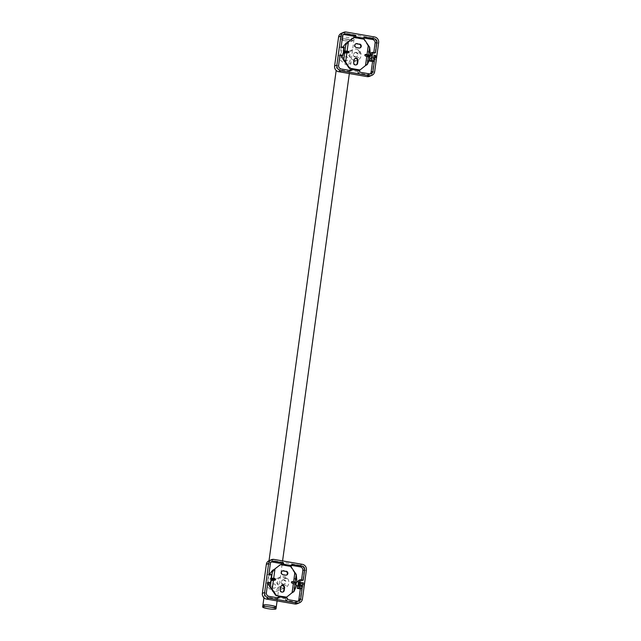 <?xml version="1.0" encoding="UTF-8"?>
<svg xmlns="http://www.w3.org/2000/svg" width="641" height="641" viewBox="0 0 641 641"><rect width="100%" height="100%" fill="white"/><g stroke="black" fill="none" stroke-linecap="round" stroke-linejoin="round"><path stroke-width="0.48" stroke-dasharray="3.21 2.4" d="M349.089 37.635A6.722 0.978 -172.2 0 0 340.708 37.45A6.722 0.978 -172.2 0 0 345.651 39.085A6.722 0.978 -172.2 0 0 354.032 39.269A6.722 0.978 -172.2 0 0 349.089 37.635M348.848 39.389A6.722 0.978 -172.2 0 0 340.467 39.205A6.722 0.978 -172.2 0 0 345.411 40.84A6.722 0.978 -172.2 0 0 353.792 41.032A6.722 0.978 -172.2 0 0 348.848 39.389A6.722 0.978 -172.2 0 0 340.467 39.205A6.722 0.978 -172.2 0 0 345.411 40.84A6.722 0.978 -172.2 0 0 353.792 41.032A6.722 0.978 -172.2 0 0 348.848 39.389M348.504 39.542A5.376 0.785 -172.2 0 0 341.974 39.221A5.376 0.785 -172.2 0 0 345.755 40.695A5.376 0.785 -172.2 0 0 352.278 41.016A5.376 0.785 -172.2 0 0 348.504 39.542M346.981 53.019L343.744 53.435L339.85 59.693L345.411 64.445L348.271 64.18L351.012 58.419L346.981 53.019M354.689 60.526A5.825 5.601 -112.9 0 1 353.207 49.445A5.825 5.601 -112.9 0 1 361.059 54.189A5.825 5.601 -112.9 0 1 354.689 60.526M356.244 64.877A2.019 1.939 -112.9 0 1 353.303 62.794L353.664 60.158A2.019 1.939 -112.9 0 1 355.05 58.555M346.052 43.115L347.31 43.468L343.568 48.155L342.31 47.803A1.795 1.226 -74.2 0 0 341.805 49.004L341.036 54.645A1.795 1.226 -74.2 0 0 341.156 55.751M342.791 47.194L342.31 47.803M341.204 55.847L342.462 56.2L344.93 60.791L343.672 60.438M367.301 64.541L365.586 64.38L367.357 60.518L369.08 60.687M365.586 64.38L365.066 65.767L365.522 65.566M360.587 69.516L365.066 65.767M345.162 62.305L344.93 60.791M348.031 53.059L343.905 52.666L343.336 52.233L344.145 50.911M347.31 43.468L347.935 42.034M348.375 41.849L347.935 42.05M353.263 37.859A1.795 1.723 -112.9 0 1 354.201 37.755L363.014 39.285A1.795 1.723 -112.9 0 1 364.192 40.054L364.649 39.862M368.303 45.303L367.846 45.495L364.192 40.054M367.846 45.495L367.958 47.057L369.673 47.218M359.881 47.963A2.019 1.939 -112.9 0 1 358.599 48.187L356.027 47.746A2.019 1.939 -112.9 0 1 355.747 43.828M369.633 57.61L369.929 55.455M370.178 52.634L368.463 52.474L367.958 47.057M302.031 583.462L302.344 584.336L301.326 585.93L301.014 585.057L302.031 583.462L299.724 582.949L300.028 583.823L302.344 584.336M301.19 586.411A1.795 0.857 102.4 0 1 300.901 584.288A1.795 0.857 102.4 0 1 302.167 582.981A1.795 0.857 102.4 0 1 302.456 585.105A1.795 0.857 102.4 0 1 301.19 586.411M300.028 583.823L299.676 585.065L301.983 585.57M299.676 585.065L299.01 585.425L301.326 585.93M296.471 585.481A2.244 1.066 102.4 0 1 297.28 581.804M301.903 582.469A2.244 1.066 -77.6 0 0 301.775 582.421A2.244 1.066 -77.6 0 0 300.284 584.239A2.244 1.066 -77.6 0 0 300.677 586.755A2.244 1.066 -77.6 0 0 300.813 586.803A2.244 1.066 -77.6 0 0 302.304 584.985A2.244 1.066 -77.6 0 0 301.903 582.469M374.368 57.329A1.795 0.857 102.4 0 1 375.145 55.959A1.795 0.857 102.4 0 1 375.963 56.224A1.795 0.857 102.4 0 1 375.995 57.866A1.795 0.857 102.4 0 1 375.314 59.172A1.795 0.857 102.4 0 1 374.432 59.028A1.795 0.857 102.4 0 1 374.368 57.329M375.818 57.85A2.244 1.066 -77.6 0 0 375.77 55.799A2.244 1.066 -77.6 0 0 375.281 55.326A2.244 1.066 -77.6 0 0 373.783 57.177A2.244 1.066 -77.6 0 0 374.32 59.701A2.244 1.066 -77.6 0 0 374.961 59.477A2.244 1.066 -77.6 0 0 375.818 57.85M369.977 58.387A2.244 1.066 102.4 0 1 369.929 56.336A2.244 1.066 102.4 0 1 370.786 54.701M375.281 55.326L371.427 54.477A2.244 1.066 102.4 0 1 371.964 57.009A2.244 1.066 102.4 0 1 370.466 58.86L374.32 59.701M374.624 58.587L372.317 58.083L372.285 56.897L372.846 55.903L375.746 56.608L375.209 58.788L374.624 58.587L374.592 57.402L375.153 56.416M372.285 56.897L374.592 57.402M372.846 55.903L375.746 56.608M373.431 56.104L373.463 57.289L375.77 57.794M373.463 57.289L372.902 58.275L375.209 58.788M282.825 592.036A2.019 1.939 -112.9 0 1 279.893 589.952L280.253 587.316A2.019 1.939 -112.9 0 1 281.631 585.714M272.633 570.274L273.891 570.626L270.149 575.314L268.891 574.961A1.795 1.226 -74.2 0 0 268.387 576.163L267.618 581.804A1.795 1.226 -74.2 0 0 267.794 583.006L269.052 583.358L271.52 587.949L270.262 587.597M269.372 574.352L268.891 574.961M293.882 591.699L292.168 591.539L293.939 587.685L295.661 587.845M292.168 591.539L291.647 592.925L292.104 592.725M287.176 596.675L291.647 592.925M271.744 589.464L271.52 587.949M271.215 579.817L269.925 579.4L270.045 578.519L271.455 578.062M274.612 580.217L270.486 579.825L269.925 579.4L271.255 579.52M273.891 570.626L274.957 569.008M279.845 565.017A1.795 1.723 -112.9 0 1 280.782 564.913L289.596 566.444A1.795 1.723 -112.9 0 1 290.774 567.213L291.23 567.021M294.884 572.461L294.427 572.653L290.774 567.213M294.427 572.653L294.54 574.216L296.254 574.376M286.463 575.121A2.019 1.939 -112.9 0 1 285.189 575.354L282.609 574.905A2.019 1.939 -112.9 0 1 282.328 570.987M296.198 584.88L296.535 582.453M296.759 579.801L295.044 579.632L294.54 574.216M262.978 605.4A6.722 0.978 7.8 0 1 262.922 605.24A6.722 0.978 -172.2 0 0 267.874 606.883A6.722 0.978 -172.2 0 0 276.255 607.067A6.722 0.978 7.8 0 1 269.957 607.195A6.722 0.978 7.8 0 1 262.978 605.4M264.3 605.553A5.376 0.785 7.8 0 1 268.891 605.28A5.376 0.785 7.8 0 1 274.877 606.763A5.376 0.785 7.8 0 1 270.286 607.035A5.376 0.785 7.8 0 1 264.3 605.553M274.741 580.377L271.504 580.802L267.609 587.06L273.17 591.803L276.031 591.539L278.771 585.778L274.741 580.377M282.449 587.893A5.825 5.601 -112.9 0 1 280.966 576.804A5.825 5.601 -112.9 0 1 288.819 581.547A5.825 5.601 -112.9 0 1 282.449 587.893M273.643 588.382C270.855 586.403 271.063 584.88 274.268 583.807C276.824 585.882 276.616 587.404 273.643 588.382M345.884 61.015C343.095 59.036 343.304 57.514 346.509 56.448C349.065 58.515 348.856 60.038 345.884 61.015M355.675 57.978L359.617 57.378L355.675 57.978M360.979 53.548L360.146 53.9L357.566 50.679L358.407 50.327L360.979 53.548M287.264 578.342L286.423 578.703L282.457 578.014L283.298 577.653L287.264 578.342M282.336 584.688L281.495 585.041L285.461 585.73L286.303 585.377L282.336 584.688M376.027 57.378A2.468 1.178 -77.6 0 0 375.338 55.118A2.468 1.178 -77.6 0 0 374.624 55.366A2.468 1.178 -77.6 0 0 373.583 57.682A2.468 1.178 -77.6 0 0 373.743 59.413A2.468 1.178 -77.6 0 0 374.28 59.934A2.468 1.178 -77.6 0 0 376.027 57.378L375.826 55.23L374.745 57.93L374.961 60.086L376.043 57.386M375.297 57.305A1.931 0.921 -77.6 0 0 374.208 55.735A1.931 0.921 -77.6 0 0 373.391 57.546A1.931 0.921 -77.6 0 0 373.511 58.9A1.931 0.921 -77.6 0 0 374.496 59.108A1.931 0.921 -77.6 0 0 375.297 57.305M341.381 33.308A4.936 4.735 -112.9 0 1 343.961 33.02L372.293 37.939A4.936 4.735 -112.9 0 1 376.347 43.588L372.373 72.593A4.936 4.735 -112.9 0 1 369.569 76.319M355.17 57.009A2.244 2.155 -112.9 0 1 353.327 54.437A2.244 2.155 -112.9 0 1 355.779 52.618A2.244 2.155 -112.9 0 1 357.622 55.182A2.244 2.155 -112.9 0 1 355.17 57.009M373.791 52.578L373.647 53.644L375.482 52.874M373.647 53.644L370.642 53.123M371.516 56.48C371.484 54.381 371.147 54.525 370.498 56.913C370.53 59.012 370.875 58.868 371.516 56.48M370.378 55.062L369.937 58.283M349.377 70.39L349.233 71.455L339.361 69.741A3.141 3.013 -112.9 0 1 336.773 66.143L338.224 55.591L340.05 54.822M349.233 71.455L351.068 70.678M370.178 73.923A3.141 3.013 -112.9 0 1 367.694 74.66L357.814 72.946L357.999 71.624L359.833 70.855M357.999 71.624L349.409 70.133M357.814 72.946L359.649 72.169M364.32 38.075L362.63 37.787L364.465 37.01M362.63 37.787L362.774 38.965M362.453 39.101L353.864 37.611M344.145 47.434L339.305 47.682L340.748 37.138A3.141 3.013 -112.9 0 1 343.52 34.542M339.305 47.682L341.132 46.913M343.568 47.674L342.486 55.583M338.224 55.591L339.906 55.887M341.044 47.987L339.962 55.895M356.236 52.426A2.244 2.155 67.1 0 0 353.784 54.245A2.244 2.155 67.1 0 0 355.635 56.817A2.244 2.155 67.1 0 0 358.079 54.99A2.244 2.155 67.1 0 0 356.236 52.426M299.283 583.847L299.107 582.156L298.257 584.272L298.434 585.954L299.283 583.847M303.057 584.672A1.931 0.921 -77.6 0 0 302.52 582.909A1.931 0.921 -77.6 0 0 301.967 583.102A1.931 0.921 -77.6 0 0 301.15 584.904A1.931 0.921 -77.6 0 0 301.27 586.267A1.931 0.921 -77.6 0 0 301.695 586.675A1.931 0.921 -77.6 0 0 303.057 584.672M303.786 584.744A2.468 1.178 -77.6 0 0 303.097 582.485A2.468 1.178 -77.6 0 0 302.392 582.733A2.468 1.178 -77.6 0 0 301.35 585.041A2.468 1.178 -77.6 0 0 301.502 586.779A2.468 1.178 -77.6 0 0 302.039 587.3A2.468 1.178 -77.6 0 0 303.786 584.744L303.586 582.589L302.504 585.297L302.72 587.452L303.81 584.744M301.55 579.945L301.406 581.01L303.241 580.233M301.406 581.01L298.402 580.49M269.14 560.675A4.936 4.735 -112.9 0 1 271.72 560.378L300.052 565.298A4.936 4.735 -112.9 0 1 304.106 570.955L300.14 599.96A4.936 4.735 -112.9 0 1 297.336 603.686M282.937 584.376A2.244 2.155 -112.9 0 1 281.087 581.804A2.244 2.155 -112.9 0 1 283.538 579.977A2.244 2.155 -112.9 0 1 285.381 582.549A2.244 2.155 -112.9 0 1 282.937 584.376M298.241 581.651L297.632 586.106M277.136 597.749L276.992 598.814L267.121 597.1A3.141 3.013 -112.9 0 1 264.533 593.502L265.983 582.957L267.81 582.18M276.992 598.814L278.827 598.045M297.945 601.29A3.141 3.013 -112.9 0 1 295.453 602.019L285.582 600.305L285.758 598.99L287.593 598.213M285.758 598.99L277.176 597.5M285.582 600.305L287.408 599.535M292.08 565.442L290.397 565.154L292.224 564.376M290.397 565.154L290.453 566.364M290.213 566.468L281.952 564.841M271.904 574.793L267.065 575.049L268.507 564.497A3.141 3.013 -112.9 0 1 271.279 561.909M267.065 575.049L268.9 574.272M271.327 575.033L270.246 582.949L267.914 583.238M265.983 582.957L267.666 583.254M268.803 575.346L267.722 583.262M283.995 579.784A2.244 2.155 67.1 0 0 281.543 581.611A2.244 2.155 67.1 0 0 283.394 584.183A2.244 2.155 67.1 0 0 285.838 582.357A2.244 2.155 67.1 0 0 283.995 579.784M353.768 62.602L353.303 62.794M354.201 37.755L354.657 37.563M363.471 39.093L363.014 39.285M354.128 59.966L353.664 60.158M359.064 47.995L358.599 48.187M356.484 47.546L356.027 47.746M368.671 56.969L365.65 56.112M280.349 589.76L279.893 589.952M270.726 578.07L271.447 578.134M271.375 578.647L270.045 578.519M280.782 564.913L281.239 564.721M290.061 566.251L289.596 566.444M280.71 587.124L280.253 587.316M285.646 575.153L285.189 575.354M283.066 574.713L282.609 574.905M295.253 584.127L292.232 583.278M343.961 33.02L346.244 32.05M374.584 36.97L372.293 37.939M376.347 43.588L378.639 42.627M374.665 71.632L372.373 72.593M336.773 66.143L338.608 65.366M341.188 68.964L339.361 69.741M367.694 74.66L369.52 73.883M342.582 36.361L340.748 37.138M302.344 564.336L300.052 565.298M304.106 570.955L306.398 569.985M271.72 560.378L274.011 559.417M302.424 598.99L300.14 599.96M264.533 593.502L266.368 592.733M268.948 596.33L267.121 597.1M295.453 602.019L297.288 601.25M270.342 563.727L268.507 564.497M340.708 37.45L336.18 70.454M354.032 39.269L349.337 73.547M343.744 53.435L353.207 49.445M348.271 64.18L357.742 60.182M348.159 53.075L343.816 52.666M356.484 64.797L356.019 64.989M355.274 58.443L354.818 58.635M360.114 47.875L359.657 48.075M355.971 43.716L355.515 43.908M365.482 56.079L368.719 56.993M299.916 582.012L301.775 582.421M299.307 586.475L300.813 586.803M375.963 56.224L375.77 55.799M274.741 580.233L270.398 579.825M283.066 591.955L282.609 592.148M281.856 585.602L281.399 585.794M286.695 575.041L286.239 575.233M282.553 570.875L282.096 571.067M292.064 583.238L295.301 584.151M271.504 580.802L280.966 576.804M276.031 591.539L285.501 587.549M263.94 597.821L269.028 560.723M277.096 600.905L282.577 560.899M375.826 55.23L375.338 55.118M374.208 55.735L374.624 55.366M373.511 58.9L373.743 59.413M374.961 60.086L374.28 59.934M369.336 74.476L371.163 73.699M342.534 34.766L344.369 33.989M302.52 582.909L299.107 582.156M301.967 583.102L302.392 582.733M303.586 582.589L303.097 582.485M302.72 587.452L302.039 587.3M301.27 586.267L301.502 586.779M301.695 586.675L298.434 585.954M297.095 601.835L298.922 601.066M270.294 562.133L272.129 561.356"/><path stroke-width="0.96" d="M355.426 64.909A2.019 1.939 -112.9 0 1 353.768 62.602L354.128 59.966A2.019 1.939 -112.9 0 1 357.237 58.732A2.019 1.939 -112.9 0 1 357.99 60.631L357.63 63.267A2.019 1.939 -112.9 0 1 355.426 64.909M343.456 51.36L344.986 50.895L346.052 43.115L342.791 47.194M341.156 55.751A1.795 1.226 -74.2 0 0 341.204 55.847L343.672 60.438L344.738 52.658L343.336 52.233L343.905 52.666M365.482 56.079L368.96 56.688L369.08 55.807L364.969 54.645L365.891 54.357L368.912 55.206L365.891 54.357M369.633 57.61L369.368 59.565A1.795 0.497 95.4 0 1 369.08 60.687L367.301 64.541L365.522 65.566L366.796 56.312M360.202 69.749L359.737 69.941A1.795 1.723 -112.9 0 1 358.8 70.045L359.256 69.853A1.795 1.723 67.1 0 0 360.587 69.516L365.522 65.566M359.256 69.853L350.443 68.323L358.8 70.045M349.986 68.515A1.795 1.723 -112.9 0 1 348.808 67.746L345.162 62.305L345.619 62.113L349.273 67.545A1.795 1.723 67.1 0 0 350.443 68.323M345.162 62.305L343.672 60.438M344.986 50.895L349.065 51.889L348.944 52.762L346.885 52.858L345.619 62.113L344.674 61.304M346.885 52.858L344.738 52.658M346.052 43.115L348.375 41.849M347.935 42.05L353.327 37.899L347.935 42.034M352.87 38.091A1.795 1.723 -112.9 0 1 353.263 37.859L353.72 37.667A1.795 1.723 67.1 0 0 353.327 37.899M367.037 54.557L368.303 45.303L364.649 39.862A1.795 1.723 67.1 0 0 363.471 39.093L354.657 37.563A1.795 1.723 67.1 0 0 353.72 37.667M368.303 45.303L369.673 47.218L370.178 52.634A1.795 0.497 95.4 0 1 370.137 53.924L369.929 55.455M368.912 55.206L369.08 55.807M355.05 58.555A2.019 1.939 -112.9 0 1 357.534 60.831L357.173 63.467A2.019 1.939 -112.9 0 1 356.244 64.877M359.601 44.045A2.019 1.939 -112.9 0 1 360.114 47.875A2.019 1.939 -112.9 0 1 359.064 47.995L356.484 47.546A2.019 1.939 -112.9 0 1 355.971 43.716A2.019 1.939 -112.9 0 1 357.029 43.596L359.144 44.237A2.019 1.939 -112.9 0 1 359.881 47.963M355.747 43.828A2.019 1.939 -112.9 0 1 356.572 43.788L359.144 44.237M365.65 56.112L368.671 56.969M364.969 54.645L364.849 55.527M296.831 585.906A2.244 1.066 102.4 0 1 296.471 585.481L295.517 583.342L297.28 581.804A2.244 1.066 102.4 0 1 297.921 581.579A2.244 1.066 102.4 0 1 298.057 581.627A2.244 1.066 102.4 0 1 298.45 584.135A2.244 1.066 102.4 0 1 296.959 585.954A2.244 1.066 102.4 0 1 296.831 585.906M370.466 58.86A2.244 1.066 102.4 0 1 369.977 58.387L369.024 56.248L370.786 54.701A2.244 1.066 102.4 0 1 371.427 54.477M282.008 592.076A2.019 1.939 -112.9 0 1 280.349 589.76L280.71 587.124A2.019 1.939 -112.9 0 1 283.819 585.89A2.019 1.939 -112.9 0 1 284.572 587.789L284.211 590.433A2.019 1.939 -112.9 0 1 282.008 592.076M271.455 578.062L272.633 570.274L269.372 574.352M267.794 583.006L270.262 587.597L271.215 579.817M292.064 583.238L295.253 584.127L295.589 583.51M296.198 584.88L295.95 586.723A1.795 0.497 95.4 0 1 295.661 587.845L293.882 591.699L292.104 592.725L293.378 583.47M286.783 596.907L286.327 597.1A1.795 1.723 -112.9 0 1 285.381 597.204L285.846 597.011A1.795 1.723 67.1 0 0 287.176 596.675L292.104 592.725M285.846 597.011L276.567 595.673L285.381 597.204M276.567 595.673A1.795 1.723 -112.9 0 1 275.39 594.904L271.744 589.464L272.201 589.271L275.854 594.712A1.795 1.723 67.1 0 0 277.032 595.481M271.744 589.464L270.262 587.597M271.568 578.054L275.654 579.047L275.534 579.921L273.467 580.017L272.201 589.271L271.255 588.462M273.467 580.017L271.327 579.817M272.633 570.274L274.957 569.008M274.516 569.208L279.917 565.058L274.516 569.192M279.452 565.25A1.795 1.723 -112.9 0 1 279.845 565.017L280.301 564.825A1.795 1.723 67.1 0 0 279.917 565.058M293.618 581.716L295.493 582.373L293.618 581.716L294.884 572.461L291.23 567.021A1.795 1.723 67.1 0 0 290.061 566.251L281.239 564.721A1.795 1.723 67.1 0 0 280.301 564.825M294.884 572.461L296.254 574.376L296.759 579.801A1.795 0.497 95.4 0 1 296.719 581.083L296.535 582.453M295.493 582.373L295.669 582.965L291.559 581.804L292.472 581.515M281.631 585.714A2.019 1.939 -112.9 0 1 284.115 587.989L283.755 590.625A2.019 1.939 -112.9 0 1 282.825 592.036M286.182 571.203A2.019 1.939 -112.9 0 1 286.695 575.041A2.019 1.939 -112.9 0 1 285.646 575.153L283.066 574.713A2.019 1.939 -112.9 0 1 282.553 570.875A2.019 1.939 -112.9 0 1 283.61 570.754L285.726 571.395A2.019 1.939 -112.9 0 1 286.463 575.121M282.328 570.987A2.019 1.939 -112.9 0 1 283.154 570.947L285.726 571.395M292.232 583.278L295.253 584.127M291.559 581.804L291.439 582.685M262.738 607.155A6.722 0.978 7.8 0 1 262.682 607.003A6.722 0.978 7.8 0 1 268.98 606.875A6.722 0.978 7.8 0 1 275.959 608.67A6.722 0.978 7.8 0 1 276.015 608.822A6.722 0.978 7.8 0 1 269.717 608.95A6.722 0.978 7.8 0 1 262.738 607.155M262.682 607.003L262.922 605.24A6.722 0.978 7.8 0 1 269.22 605.12A6.722 0.978 7.8 0 1 276.199 606.915A6.722 0.978 7.8 0 1 276.255 607.067A6.722 0.978 -172.2 0 0 271.303 605.433A6.722 0.978 -172.2 0 0 262.922 605.24L263.94 597.821M366.989 76.608L369.28 75.646A4.936 4.735 67.1 0 0 371.86 75.35L369.569 76.319A4.936 4.735 -112.9 0 1 366.989 76.608L338.656 71.688A4.936 4.735 -112.9 0 1 334.602 66.039L338.576 37.034A4.936 4.735 -112.9 0 1 341.381 33.308L343.664 32.338A4.936 4.735 67.1 0 0 340.86 36.064L338.576 37.034M334.602 66.039L336.894 65.07A4.936 4.735 67.1 0 0 340.948 70.726L338.656 71.688M336.894 65.07L340.86 36.064M371.86 75.35A4.936 4.735 67.1 0 0 374.665 71.632L378.639 42.627A4.936 4.735 67.1 0 0 374.584 36.97L346.244 32.05A4.936 4.735 67.1 0 0 343.664 32.338M369.28 75.646L340.948 70.726M364.32 38.075L372.509 39.502A3.141 3.013 -112.9 0 1 375.089 43.099L376.924 42.322L375.482 52.874L372.477 52.354L371.387 60.262L374.392 60.783L372.95 71.327L371.115 72.104A3.141 3.013 -112.9 0 1 370.178 73.923M375.089 43.099L373.791 52.578M370.378 55.062L370.642 53.123L372.477 52.354M369.937 58.283L369.561 61.031L371.387 60.262M369.561 61.031L372.565 61.56L374.392 60.783M372.565 61.56L371.115 72.104M349.377 70.39L351.244 69.364L351.068 70.678L341.188 68.964A3.141 3.013 67.1 0 1 338.608 65.366L340.05 54.822L343.055 55.342L344.145 47.434L341.132 46.913L342.582 36.361A3.141 3.013 67.1 0 1 346.004 33.805L355.883 35.519L355.699 36.841L364.288 38.332L364.465 37.01L374.336 38.724L372.509 39.502M372.95 71.327A3.141 3.013 67.1 0 1 369.52 73.883L359.649 72.169L359.833 70.855L351.244 69.364M376.924 42.322A3.141 3.013 67.1 0 0 374.336 38.724M362.774 38.965L364.288 38.332M343.52 34.542A3.141 3.013 -112.9 0 1 344.177 34.582L354.048 36.297L353.864 37.611L355.699 36.841M354.048 36.297L355.883 35.519M339.906 55.887L343.055 55.342M292.08 565.442L300.268 566.86A3.141 3.013 -112.9 0 1 302.848 570.466L304.683 569.689L303.241 580.233L300.236 579.712L299.147 587.621L302.151 588.15L300.709 598.694L298.874 599.463A3.141 3.013 -112.9 0 1 297.945 601.29M302.848 570.466L301.55 579.945M298.241 581.651L298.402 580.49L300.236 579.712M299.619 602.716L297.336 603.686A4.936 4.735 -112.9 0 1 294.756 603.974L297.039 603.005A4.936 4.735 67.1 0 0 302.424 598.99L306.398 569.985A4.936 4.735 67.1 0 0 302.344 564.336L274.011 559.417A4.936 4.735 67.1 0 0 268.627 563.431L266.335 564.392A4.936 4.735 -112.9 0 1 269.14 560.675L271.431 559.705M294.756 603.974L266.416 599.055A4.936 4.735 -112.9 0 1 262.361 593.398L266.335 564.392M262.361 593.398L264.653 592.436L268.627 563.431M264.653 592.436A4.936 4.735 67.1 0 0 268.707 598.085L266.416 599.055M297.039 603.005L268.707 598.085M297.632 586.106L297.32 588.398L299.147 587.621M297.32 588.398L300.325 588.919L302.151 588.15M300.325 588.919L298.874 599.463M277.136 597.749L279.003 596.723L278.827 598.045L268.948 596.33A3.141 3.013 67.1 0 1 266.368 592.733L267.81 582.18L270.814 582.709L271.904 574.793L268.9 574.272L270.342 563.727A3.141 3.013 67.1 0 1 273.771 561.171L283.642 562.886L283.458 564.2L292.048 565.699L292.224 564.376L302.103 566.091L300.268 566.86M300.709 598.694A3.141 3.013 67.1 0 1 297.288 601.25L287.408 599.535L287.593 598.213L279.003 596.723M304.683 569.689A3.141 3.013 67.1 0 0 302.103 566.091M290.453 566.364L292.048 565.699M281.952 564.841L283.458 564.2M281.655 564.793L281.808 563.655L283.642 562.886M271.279 561.909A3.141 3.013 -112.9 0 1 271.936 561.949L281.808 563.655M270.246 582.949L270.814 582.709M367.301 64.541L368.367 56.761M348.808 67.746L349.273 67.545M344.145 50.911L348.271 51.296M349.065 51.889L343.6 51.368M343.48 52.25L348.944 52.762M347.126 51.096L348.4 41.841M368.607 54.998L369.673 47.218M357.63 63.267L357.173 63.467M357.99 60.631L357.534 60.831M357.029 43.596L356.572 43.788M293.882 591.699L294.948 583.919M275.39 594.904L275.854 594.712M271.447 578.134L274.853 578.454M275.654 579.047L271.375 578.647M271.255 579.52L275.534 579.921M273.707 578.262L274.981 569M295.189 582.156L296.254 574.376M284.211 590.433L283.755 590.625M284.572 587.789L284.115 587.989M283.61 570.754L283.154 570.947M344.177 34.582L346.004 33.805M271.936 561.949L273.771 561.171M297.921 581.579L299.916 582.012M296.959 585.954L299.307 586.475M276.015 608.822L277.096 600.905M269.028 560.723L336.18 70.454M282.577 560.899L349.337 73.547"/></g></svg>
